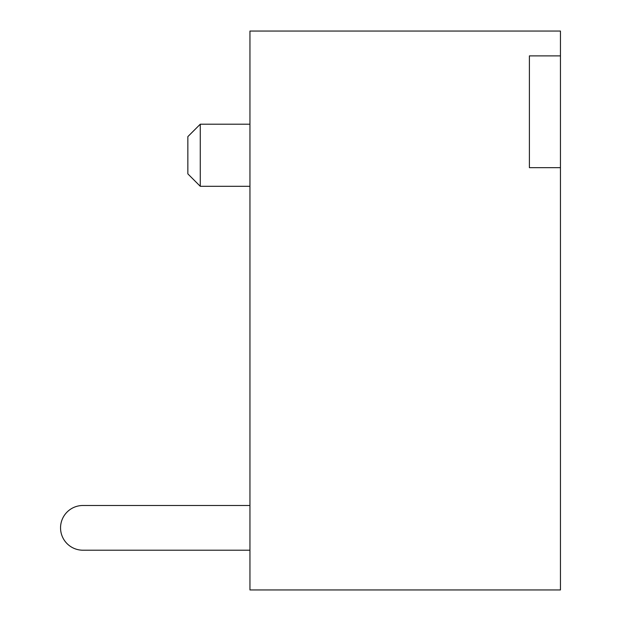<?xml version="1.0" encoding="UTF-8"?>
<svg xmlns="http://www.w3.org/2000/svg" width="621" height="621" viewBox="0 0 621 621"><rect width="100%" height="100%" fill="white"/><g stroke="black" fill="none" stroke-linecap="round" stroke-linejoin="round"><path stroke-width="0.93" d="M187.852 155.25L187.852 173.88L200.273 186.3L200.273 124.2L187.852 136.62L187.852 155.25M249.952 31.05L249.952 589.95L560.452 589.95L560.452 167.67L529.403 167.67L560.452 167.67L560.452 55.89L529.403 55.89L529.403 167.67L529.403 55.89L560.452 55.89L560.452 31.05L249.952 31.05M60.819 524.388A20.183 20.183 0 0 0 60.547 527.695L60.547 527.85A20.183 20.183 0 0 0 60.579 528.976M249.952 550.206L82.903 550.206L249.952 550.206M249.952 505.494L82.903 505.494A22.356 22.356 0 0 0 60.547 527.85A22.356 22.356 0 0 0 82.903 550.206M249.952 124.2L200.273 124.2M249.952 186.3L200.273 186.3"/></g></svg>
